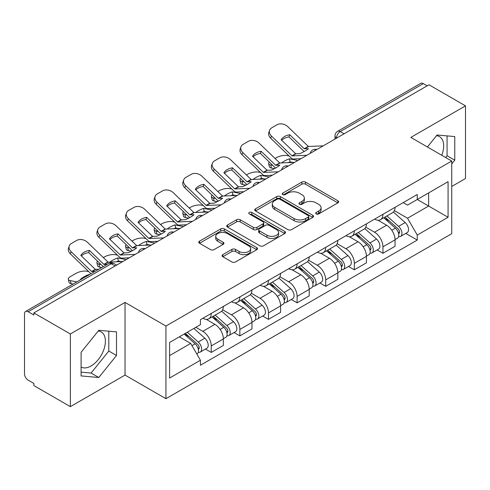 <?xml version="1.0" encoding="UTF-8"?>
<svg xmlns="http://www.w3.org/2000/svg" width="490" height="490" viewBox="0 0 490 490"><rect width="100%" height="100%" fill="white"/><g stroke="black" fill="none" stroke-linecap="round" stroke-linejoin="round"><path stroke-width="0.73" d="M316.228 213.916A1.782 1.029 0 0 0 318.751 213.916L337.88 202.872A2.548 1.47 0 0 0 338.627 201.831A2.548 1.47 0 0 0 337.88 200.79L305.472 182.078A2.548 1.47 0 0 0 301.871 182.078L282.736 193.121A1.782 1.029 0 0 0 282.216 193.85A1.782 1.029 0 0 0 282.736 194.579A1.782 1.029 0 0 0 285.26 194.579L287.734 193.152A8.146 4.704 0 0 1 299.255 193.152L301.956 194.708A8.146 4.704 0 0 1 304.345 198.034A8.146 4.704 0 0 1 301.956 201.359L299.482 202.793A1.782 1.029 0 0 0 298.961 203.522A1.782 1.029 0 0 0 299.482 204.244A1.782 1.029 0 0 0 302.005 204.244L304.48 202.817A8.146 4.704 0 0 1 316.001 202.817L318.702 204.379A8.146 4.704 0 0 1 321.091 207.705A8.146 4.704 0 0 1 318.702 211.031L316.228 212.458A1.782 1.029 0 0 0 315.707 213.187A1.782 1.029 0 0 0 316.228 213.916L316.228 212.458M436.492 135.712A20.237 11.68 -60 0 1 439.481 136.624A20.237 11.68 -60 0 1 441.747 155.269M98.221 331.007A20.237 11.68 -60 0 1 101.21 331.926A20.237 11.68 -60 0 1 104.309 348.139A20.237 11.68 -60 0 1 91.091 365.975A20.237 11.68 -60 0 1 81.095 367.041M222.821 254.641A2.548 1.47 0 0 0 222.074 255.682A2.548 1.47 0 0 0 222.821 256.717L231.911 261.972A2.548 1.47 0 0 0 235.512 261.972L256.76 249.704A2.548 1.47 0 0 0 257.507 248.663A2.548 1.47 0 0 0 256.76 247.621L224.353 228.91A2.548 1.47 0 0 0 220.751 228.91L199.504 241.178A2.548 1.47 0 0 0 198.756 242.219A2.548 1.47 0 0 0 199.504 243.254L210.486 249.6A2.548 1.47 0 0 0 214.087 249.6L223.183 244.351A2.548 1.47 0 0 0 223.924 243.31A2.548 1.47 0 0 0 223.183 242.268L217.732 239.126A6.811 3.932 0 0 1 215.741 236.345A6.811 3.932 0 0 1 219.943 232.713A6.811 3.932 0 0 1 227.366 233.565L248.706 245.882A6.811 3.932 0 0 1 250.702 248.663A6.811 3.932 0 0 1 246.495 252.295A6.811 3.932 0 0 1 239.071 251.444L235.512 249.392A2.548 1.47 0 0 0 231.911 249.392L222.821 254.641L222.821 256.717M165.939 326.046L125.03 302.428L70.364 333.984L33.853 312.908L428.995 84.782L465.5 105.858L410.834 137.414L451.743 161.032L165.939 326.046L165.939 398.701L451.743 233.693L451.743 161.032M287.912 229.639A2.548 1.47 0 0 0 291.513 229.639L312.761 217.37A2.548 1.47 0 0 0 313.508 216.335A2.548 1.47 0 0 0 312.761 215.294L280.347 196.582A2.548 1.47 0 0 0 276.752 196.582L255.504 208.844A2.548 1.47 0 0 0 254.757 209.885A2.548 1.47 0 0 0 255.504 210.927L287.912 229.639M250.004 214.302A1.782 1.029 0 0 1 251.811 214.553L251.811 212.433L284.764 231.458A2.548 1.47 0 0 1 285.511 232.499A2.548 1.47 0 0 1 284.764 233.54L263.516 245.802A2.548 1.47 0 0 1 259.914 245.802L227.501 227.091L227.501 225.014A2.548 1.47 0 0 0 226.754 226.049A2.548 1.47 0 0 0 227.501 227.091M227.501 225.014L236.596 219.765A2.548 1.47 0 0 1 240.198 219.765L253.342 227.354A2.548 1.47 0 0 0 256.944 227.354L262.977 223.869A2.548 1.47 0 0 0 263.718 222.828A2.548 1.47 0 0 0 262.977 221.792L249.288 213.891A1.782 1.029 0 0 1 248.767 213.162A1.782 1.029 0 0 1 249.869 212.213A1.782 1.029 0 0 1 251.811 212.433M70.364 333.984L70.364 406.645L33.853 385.569L33.853 383.45L28.169 380.166A5.188 2.995 -120 0 1 24.5 373.809L24.5 313.863A5.188 2.995 -120 0 1 25.572 311.487L108.676 263.51A5.188 2.995 60 0 1 111.267 263.767L28.169 311.744A5.188 2.995 -120 0 0 25.572 311.487M451.743 186.457L465.5 178.513L465.5 105.858M70.364 406.645L125.03 375.083L165.939 398.701M33.853 312.908L33.853 315.027L28.169 311.744M344.06 133.819L340.207 131.59A5.188 2.995 60 0 0 337.616 131.332L420.714 83.355A5.188 2.995 60 0 1 423.305 83.612L340.207 131.59A5.188 2.995 120 0 0 336.538 137.947L336.538 138.156M427.158 85.836L423.305 83.612M382.947 214.308A11.932 6.891 60 0 1 380.479 219.667L392.588 212.678A11.932 6.891 -120 0 0 395.056 207.319M365.767 227.158L374.513 232.205A11.932 6.891 60 0 1 382.947 246.825L395.056 239.831A11.932 6.891 -120 0 0 386.616 225.216L377.955 220.212M395.056 239.831L395.056 246.292L382.947 253.281L377.147 249.931M380.479 219.667A11.932 6.891 60 0 1 374.605 219.128M382.947 246.825L382.947 253.281M354.331 230.833A11.932 6.891 60 0 1 351.863 236.186L363.966 229.198A11.932 6.891 -120 0 0 366.44 223.838M348.525 266.456L354.331 269.806L366.44 262.818L366.44 256.356A11.932 6.891 -120 0 0 358 241.742L349.333 236.737M351.863 236.186A11.932 6.891 60 0 1 345.989 235.647M337.151 243.683L345.897 248.73A11.932 6.891 60 0 1 354.331 263.344L354.331 269.806M325.715 247.352A11.932 6.891 60 0 1 323.247 252.711L335.35 245.717A11.932 6.891 -120 0 0 337.824 240.363M319.909 282.975L325.715 286.325L337.824 279.337L337.824 272.875A11.932 6.891 -120 0 0 329.384 258.261L320.717 253.257M323.247 252.711A11.932 6.891 60 0 1 317.367 252.172M308.535 260.202L317.275 265.249A11.932 6.891 60 0 1 325.715 279.87L325.715 286.325M297.099 263.877A11.932 6.891 60 0 1 294.625 269.231L306.734 262.242A11.932 6.891 -120 0 0 309.202 256.882M291.293 299.5L297.099 302.851L309.208 295.862L309.208 289.4A11.932 6.891 -120 0 0 300.768 274.786L292.101 269.782M294.625 269.231A11.932 6.891 60 0 1 288.751 268.692M279.913 276.728L288.659 281.775A11.932 6.891 60 0 1 297.099 296.389L297.099 302.851M268.483 280.396A11.932 6.891 60 0 1 266.009 285.756L278.118 278.761A11.932 6.891 -120 0 0 280.586 273.408M262.677 316.019L268.483 319.37L280.586 312.381L280.586 305.919A11.932 6.891 -120 0 0 272.152 291.305L263.485 286.301M266.009 285.756A11.932 6.891 60 0 1 260.135 285.217M251.297 293.247L260.043 298.294A11.932 6.891 60 0 1 268.483 312.914L268.483 319.37M239.861 296.922A11.932 6.891 60 0 1 237.393 302.275L249.502 295.286A11.932 6.891 -120 0 0 251.97 289.927M234.061 332.545L239.861 335.895L251.97 328.906L251.97 322.445A11.932 6.891 -120 0 0 243.53 307.83L234.869 302.826M237.393 302.275A11.932 6.891 60 0 1 231.519 301.736M222.681 309.772L231.427 314.819A11.932 6.891 60 0 1 239.861 329.433L239.861 335.895M211.245 313.441A11.932 6.891 60 0 1 208.777 318.8L220.88 311.805A11.932 6.891 -120 0 0 223.354 306.452M205.439 349.064L211.245 352.414L223.354 345.426L223.354 338.964A11.932 6.891 -120 0 0 214.914 324.349L206.247 319.345M208.777 318.8A11.932 6.891 60 0 1 202.903 318.261M195.835 327.314L202.805 331.338A11.932 6.891 60 0 1 211.245 345.958L211.245 352.414M403.221 202.603L407.533 205.096L448.074 181.686L428.627 192.913L428.627 206.045L407.533 218.228L394.383 210.639M169.607 355.593L190.702 343.416L200.422 360.254L169.607 378.047L169.607 342.461L200.422 324.668L200.422 319.688L417.253 194.506L417.253 199.479L448.074 217.272L417.253 235.065L407.533 218.228M448.074 181.686L448.074 217.272M200.422 360.254L200.422 365.234L417.253 240.045L417.253 235.065M451.743 163.948L454.769 160.181L454.769 136.575L437.068 134.995L427.421 146.994M125.03 302.428L125.03 375.083M81.095 375.922L98.796 377.502L116.498 355.483L116.498 331.877L98.796 330.297L81.095 352.316L81.095 375.922M190.702 343.416L179.328 336.844M405.763 233.412L417.253 240.045M445.637 157.511L447.064 155.734L447.064 135.889M447.064 155.734L454.769 160.181M81.095 372.161L91.091 373.055L108.792 351.03L108.792 331.191M91.091 373.055L98.796 377.502M108.792 351.03L116.498 355.483M316.938 214.167L318.702 213.15A8.146 4.704 0 0 0 321.091 209.824L321.091 207.705M304.345 198.034L304.345 200.153A8.146 4.704 0 0 1 301.956 203.479L300.192 204.502M337.849 202.891L305.472 184.197A2.548 1.47 0 0 0 301.871 184.197L283.447 194.83M312.73 217.389L280.347 198.701A2.548 1.47 0 0 0 276.752 198.701L255.535 210.945M308.259 217.058A1.782 1.029 0 0 0 308.78 216.335A1.782 1.029 0 0 0 308.259 215.606L279.808 199.179A1.782 1.029 0 0 0 277.291 199.179L274.676 200.686A8.146 4.704 0 0 0 272.293 204.012A8.146 4.704 0 0 0 274.676 207.337L294.123 218.565A8.146 4.704 0 0 0 305.65 218.565L308.259 217.058L308.259 219.177A1.782 1.029 0 0 0 308.78 218.448L308.78 216.335M272.293 204.012L272.293 206.131A8.146 4.704 0 0 0 274.676 209.457L274.676 207.337M308.259 219.177L305.65 220.684A8.146 4.704 0 0 1 294.123 220.684L274.676 209.457M227.538 227.109L236.596 221.878L236.596 219.765M263.718 222.828L263.718 224.947A2.548 1.47 0 0 1 262.977 225.988L256.944 229.467A2.548 1.47 0 0 1 253.342 229.467L240.198 221.878A2.548 1.47 0 0 0 236.596 221.878M251.811 214.553L284.727 233.559M266.983 235.225A6.811 3.932 0 0 0 274.406 236.082A6.811 3.932 0 0 0 278.608 232.444A6.811 3.932 0 0 0 276.611 229.663L269.096 225.327A2.548 1.47 0 0 0 265.494 225.327L259.461 228.806A2.548 1.47 0 0 0 258.72 229.847A2.548 1.47 0 0 0 259.461 230.888L266.983 235.225L266.983 237.344A6.811 3.932 0 0 0 274.406 238.195A6.811 3.932 0 0 0 278.608 234.563L278.608 232.444M258.72 229.847L258.72 231.966A2.548 1.47 0 0 0 259.461 233.007L259.461 230.888M266.983 237.344L259.461 233.007M250.702 248.663L250.702 250.782A6.811 3.932 0 0 1 246.495 254.414A6.811 3.932 0 0 1 239.071 253.563L235.512 251.511A2.548 1.47 0 0 0 231.911 251.511L222.852 256.742M215.741 236.345L215.741 238.465A6.811 3.932 0 0 0 217.732 241.245L217.732 239.126M223.146 244.369L217.732 241.245M256.729 249.722L224.353 231.029A2.548 1.47 0 0 0 220.751 231.029L199.534 243.279M293.063 162.441L290.111 161.878L289.357 158.827L297.908 160.463M275.031 158.454L276.274 157.737A7.785 2.836 -13.9 0 1 286.999 155.557L289.069 155.955M269.292 162.055A7.785 2.836 -13.9 0 0 268.624 163.678A7.785 2.836 -13.9 0 0 270.676 164.983L271.429 168.033A7.785 2.836 166.1 0 1 269.378 166.729L268.624 163.678M272.746 165.381L270.676 164.983M289.357 158.827A16.084 5.862 -13.9 0 0 281.621 162.968M274.492 168.615L271.429 168.033M290.111 161.878A16.084 5.862 -13.9 0 0 288.102 162.668M383.78 217.762L395.436 228.168A6.486 3.742 60 0 1 397.476 238.195L395.056 239.592M384.087 218.038L389.575 221.204M384.956 217.082L397.929 228.659A3.112 1.795 60 0 1 398.909 233.473A3.112 1.795 60 0 1 398.621 233.589M386.898 215.961L398.56 226.368A6.486 3.742 60 0 1 400.593 236.394A6.486 3.742 60 0 1 398.633 236.603M393.397 212.054L405.163 222.552A6.486 3.742 60 0 1 407.196 232.585L400.593 236.394M289.743 134.762A16.084 11.754 -160.8 0 0 281.125 139.736L295.721 153.78L299.831 153.646A16.084 3.761 -20.2 0 0 304.89 151.128A16.084 3.761 -20.2 0 0 308.455 148.672L304.229 148.715L289.743 134.762L288.99 136.937L303.469 150.889A3.889 2.248 -120 0 0 304.235 151.49M306.899 155.269L292.052 155.9L271.429 136.049L270.676 138.229A7.785 5.684 -160.8 0 1 268.826 132.49L269.58 130.316A7.785 5.684 19.2 0 0 271.429 136.049M301.007 158.674L293.363 159.023A3.889 2.248 60 0 1 292.052 158.65A3.889 2.248 60 0 1 291.183 157.982L270.676 138.229M323.222 145.842L308.382 146.473L287.759 126.622A7.785 5.684 19.2 0 0 277.034 124.772L271.711 127.847A7.785 5.684 19.2 0 0 269.58 130.316M281.695 140.287A16.084 11.754 -160.8 0 1 288.99 136.937M264.441 178.96L261.495 178.397L260.735 175.346L269.292 176.982M246.409 174.979L247.658 174.256A7.785 2.836 -13.9 0 1 258.383 172.076L260.453 172.474M240.676 178.574A7.785 2.836 -13.9 0 0 240.008 180.204A7.785 2.836 -13.9 0 0 242.054 181.502L242.813 184.552A7.785 2.836 166.1 0 1 240.762 183.248L240.008 180.204M244.13 181.9L242.054 181.502M260.735 175.346A16.084 5.862 -13.9 0 0 253.005 179.487M245.876 185.14L242.813 184.552M261.495 178.397A16.084 5.862 -13.9 0 0 259.486 179.187M355.158 234.281L366.82 244.688A6.486 3.742 60 0 1 368.86 254.714L366.44 256.117M355.471 234.557L360.959 237.73M356.334 233.601L369.313 245.184A3.112 1.795 60 0 1 370.287 249.998A3.112 1.795 60 0 1 370.005 250.108M358.282 232.481L369.938 242.887A6.486 3.742 60 0 1 371.977 252.92A6.486 3.742 60 0 1 370.017 253.128M364.781 228.579L376.547 239.077A6.486 3.742 60 0 1 378.58 249.104L371.977 252.92M235.825 195.486L232.879 194.916L232.119 191.872L240.676 193.507M217.793 191.498L219.042 190.782A7.785 2.836 -13.9 0 1 229.767 188.601L231.837 188.999M212.06 195.094A7.785 2.836 -13.9 0 0 211.386 196.723A7.785 2.836 -13.9 0 0 213.438 198.027L214.197 201.078A7.785 2.836 166.1 0 1 212.146 199.773L211.386 196.723M215.508 198.425L213.438 198.027M232.119 191.872A16.084 5.862 -13.9 0 0 224.389 196.012M217.26 201.66L214.197 201.078M232.879 194.916A16.084 5.862 -13.9 0 0 230.87 195.712M326.542 250.807L338.204 261.213A6.486 3.742 60 0 1 340.238 271.24L337.818 272.636M326.855 251.082L332.343 254.249M327.718 250.127L340.697 261.703A3.112 1.795 60 0 1 341.671 266.517A3.112 1.795 60 0 1 341.389 266.634M329.66 249.006L341.322 259.412A6.486 3.742 60 0 1 343.361 269.439A6.486 3.742 60 0 1 341.401 269.647M336.165 245.098L347.925 255.596A6.486 3.742 60 0 1 349.964 265.629L343.361 269.439M261.127 151.281A16.084 11.754 -160.8 0 0 252.503 156.261L266.989 170.214L271.215 170.171A16.084 3.761 -20.2 0 0 276.274 167.647A16.084 3.761 -20.2 0 0 279.833 165.191L275.729 165.326L261.127 151.281L260.374 153.456L274.853 167.409A3.889 2.248 -120 0 0 275.619 168.015M278.283 171.794L263.436 172.419L242.813 152.574L242.054 154.748A7.785 5.684 -160.8 0 1 240.21 149.015L240.964 146.841A7.785 5.684 19.2 0 0 242.813 152.574M272.391 175.193L264.741 175.549A3.889 2.248 60 0 1 263.436 175.175A3.889 2.248 60 0 1 262.567 174.507L242.054 154.748M294.606 162.368L279.766 162.992L259.137 143.147A7.785 5.684 19.2 0 0 248.418 141.298L243.095 144.366A7.785 5.684 19.2 0 0 240.964 146.841M253.079 156.812A16.084 11.754 -160.8 0 1 260.374 153.456M232.511 167.8A16.084 11.754 -160.8 0 0 223.887 172.78L238.489 186.825L242.599 186.69A16.084 3.761 -20.2 0 0 247.652 184.167A16.084 3.761 -20.2 0 0 251.217 181.717L246.991 181.759L232.511 167.8L231.752 169.981L246.237 183.934A3.889 2.248 -120 0 0 247.003 184.534M249.661 188.313L234.82 188.944L214.197 169.093L213.438 171.267A7.785 5.684 -160.8 0 1 211.588 165.534L212.348 163.36A7.785 5.684 19.2 0 0 214.197 169.093M243.769 191.719L236.125 192.068A3.889 2.248 60 0 1 234.82 191.694A3.889 2.248 60 0 1 233.944 191.026L213.438 171.267M265.99 178.887L251.143 179.518L230.521 159.667A7.785 5.684 19.2 0 0 219.802 157.817L214.479 160.892A7.785 5.684 19.2 0 0 212.348 163.36M224.457 173.331A16.084 11.754 -160.8 0 1 231.752 169.981M207.209 212.005L204.257 211.441L203.503 208.391L212.054 210.026M189.177 208.023L190.426 207.301A7.785 2.836 -13.9 0 1 201.145 205.12L203.221 205.518M183.444 211.619A7.785 2.836 -13.9 0 0 182.77 213.248A7.785 2.836 -13.9 0 0 184.822 214.547L185.575 217.597A7.785 2.836 166.1 0 1 183.53 216.292L182.77 213.248M186.892 214.945L184.822 214.547M203.503 208.391A16.084 5.862 -13.9 0 0 195.767 212.531M188.644 218.185L185.575 217.597M204.257 211.441A16.084 5.862 -13.9 0 0 202.248 212.231M297.926 267.326L309.588 277.732A6.486 3.742 60 0 1 311.622 287.759L309.202 289.161M298.232 267.601L303.727 270.774M299.102 266.646L312.075 278.228A3.112 1.795 60 0 1 313.055 283.042A3.112 1.795 60 0 1 312.773 283.153M301.044 265.525L312.706 275.931A6.486 3.742 60 0 1 314.739 285.958A6.486 3.742 60 0 1 312.785 286.166M307.549 261.623L319.309 272.122A6.486 3.742 60 0 1 321.348 282.148L314.739 285.958M178.593 228.524L175.641 227.96L174.887 224.916L183.438 226.552M160.561 224.543L161.81 223.826A7.785 2.836 -13.9 0 1 172.529 221.645L174.605 222.043M154.822 228.138A7.785 2.836 -13.9 0 0 154.154 229.767A7.785 2.836 -13.9 0 0 156.206 231.072L156.959 234.116A7.785 2.836 166.1 0 1 154.907 232.817L154.154 229.767M158.276 231.47L156.206 231.072M174.887 224.916A16.084 5.862 -13.9 0 0 167.151 229.057M160.022 234.704L156.959 234.116M175.641 227.96A16.084 5.862 -13.9 0 0 173.632 228.757M269.31 283.851L280.972 294.257A6.486 3.742 60 0 1 283.006 304.284L280.586 305.68M269.616 284.127L275.104 287.293M270.486 283.171L283.459 294.747A3.112 1.795 60 0 1 284.439 299.562A3.112 1.795 60 0 1 284.151 299.678M272.428 282.05L284.09 292.457A6.486 3.742 60 0 1 286.123 302.483A6.486 3.742 60 0 1 284.163 302.691M278.926 278.142L290.693 288.641A6.486 3.742 60 0 1 292.726 298.667L286.123 302.483M149.971 245.049L147.025 244.486L146.271 241.435L154.822 243.071M131.945 241.068L133.188 240.345A7.785 2.836 -13.9 0 1 143.913 238.165L145.983 238.563M126.206 244.663A7.785 2.836 -13.9 0 0 125.538 246.292A7.785 2.836 -13.9 0 0 127.584 247.591L128.343 250.641A7.785 2.836 166.1 0 1 126.291 249.337L125.538 246.292M129.66 247.989L127.584 247.591M146.271 241.435A16.084 5.862 -13.9 0 0 138.535 245.576M131.406 251.229L128.343 250.641M147.025 244.486A16.084 5.862 -13.9 0 0 145.016 245.276M240.694 300.37L252.35 310.776A6.486 3.742 60 0 1 254.39 320.803L251.97 322.2M241 300.646L246.488 303.818M241.87 299.69L254.843 311.273A3.112 1.795 60 0 1 255.823 316.087A3.112 1.795 60 0 1 255.535 316.197M243.812 298.569L255.474 308.976A6.486 3.742 60 0 1 257.507 319.002A6.486 3.742 60 0 1 255.547 319.211M250.31 294.668L262.077 305.166A6.486 3.742 60 0 1 264.11 315.193L257.507 319.002M203.895 184.326A16.084 11.754 -160.8 0 0 195.271 189.305L209.757 203.258L213.977 203.215A16.084 3.761 -20.2 0 0 219.036 200.692A16.084 3.761 -20.2 0 0 222.601 198.236L218.491 198.37L203.895 184.326L203.136 186.5L217.621 200.453A3.889 2.248 -120 0 0 218.387 201.059M221.045 204.838L206.204 205.463L185.575 185.618L184.822 187.793A7.785 5.684 -160.8 0 1 182.972 182.06L183.732 179.885A7.785 5.684 19.2 0 0 185.575 185.618M215.153 208.238L207.509 208.593A3.889 2.248 60 0 1 206.204 208.219A3.889 2.248 60 0 1 205.328 207.552L184.822 187.793M237.374 195.412L222.527 196.037L201.905 176.192A7.785 5.684 19.2 0 0 191.18 174.342L185.863 177.411A7.785 5.684 19.2 0 0 183.732 179.885M195.841 189.857A16.084 11.754 -160.8 0 1 203.136 186.5M175.273 200.845A16.084 11.754 -160.8 0 0 166.655 205.825L181.251 219.869L185.361 219.734A16.084 3.761 -20.2 0 0 190.42 217.211A16.084 3.761 -20.2 0 0 193.985 214.761L189.759 214.804L175.273 200.845L174.52 203.025L189.005 216.978A3.889 2.248 -120 0 0 189.771 217.578M192.429 221.358L177.582 221.988L156.959 202.137L156.206 204.312A7.785 5.684 -160.8 0 1 154.356 198.579L155.116 196.404A7.785 5.684 19.2 0 0 156.959 202.137M186.537 224.763L178.893 225.112A3.889 2.248 60 0 1 177.582 224.739A3.889 2.248 60 0 1 176.712 224.071L156.206 204.312M208.758 211.931L193.911 212.562L173.289 192.711A7.785 5.684 19.2 0 0 162.564 190.861L157.247 193.936A7.785 5.684 19.2 0 0 155.116 196.404M167.225 206.376A16.084 11.754 -160.8 0 1 174.52 203.025M146.657 217.37A16.084 11.754 -160.8 0 0 138.033 222.35L152.519 236.303L156.745 236.26A16.084 3.761 -20.2 0 0 161.804 233.736A16.084 3.761 -20.2 0 0 165.369 231.28L161.259 231.415L146.657 217.37L145.904 219.545L160.383 233.497A3.889 2.248 -120 0 0 161.149 234.104M163.813 237.883L148.966 238.507L128.343 218.663L127.584 220.837A7.785 5.684 -160.8 0 1 125.74 215.104L126.494 212.93A7.785 5.684 19.2 0 0 128.343 218.663M157.921 241.282L150.277 241.637A3.889 2.248 60 0 1 148.966 241.264A3.889 2.248 60 0 1 148.096 240.596L127.584 220.837M180.136 228.456L165.295 229.081L144.673 209.236A7.785 5.684 19.2 0 0 133.948 207.386L128.625 210.455A7.785 5.684 19.2 0 0 126.494 212.93M138.609 222.901A16.084 11.754 -160.8 0 1 145.904 219.545M121.355 261.568L118.409 261.005L117.649 257.961L126.206 259.596M103.323 257.587L104.572 256.87A7.785 2.836 -13.9 0 1 115.297 254.69L117.367 255.088M97.59 261.182A7.785 2.836 -13.9 0 0 96.916 262.812A7.785 2.836 -13.9 0 0 98.968 264.116L99.727 267.16A7.785 2.836 166.1 0 1 97.675 265.862L96.916 262.812M101.044 264.508L98.968 264.116M117.649 257.961A16.084 5.862 -13.9 0 0 109.919 262.101M101.7 267.54L99.727 267.16M118.409 261.005A16.084 5.862 -13.9 0 0 116.4 261.801M212.072 316.895L223.734 327.296A6.486 3.742 60 0 1 225.774 337.328L223.348 338.725M212.384 317.171L217.872 320.338M213.248 316.215L226.227 327.792A3.112 1.795 60 0 1 227.201 332.606A3.112 1.795 60 0 1 226.919 332.716M215.19 315.095L226.852 325.501A6.486 3.742 60 0 1 228.891 335.527A6.486 3.742 60 0 1 226.931 335.736M221.694 311.187L233.461 321.685A6.486 3.742 60 0 1 235.494 331.712L228.891 335.527M118.041 233.889A16.084 11.754 -160.8 0 0 109.417 238.869L124.019 252.914L128.129 252.779A16.084 3.761 -20.2 0 0 133.182 250.255A16.084 3.761 -20.2 0 0 136.747 247.805L132.527 247.848L118.041 233.889L117.282 236.064L131.767 250.023A3.889 2.248 -120 0 0 132.533 250.623M135.197 254.402L120.35 255.033L99.727 235.182L98.968 237.356A7.785 5.684 -160.8 0 1 97.124 231.623L97.878 229.449A7.785 5.684 19.2 0 0 99.727 235.182M129.305 257.807L121.655 258.157A3.889 2.248 60 0 1 120.35 257.783A3.889 2.248 60 0 1 119.474 257.115L98.968 237.356M151.52 244.976L136.673 245.606L116.05 225.755A7.785 5.684 19.2 0 0 105.332 223.906L100.009 226.98A7.785 5.684 19.2 0 0 97.878 229.449M109.993 239.42A16.084 11.754 -160.8 0 1 117.282 236.064M89.113 274.804L89.033 274.48L89.517 274.572M89.033 274.48A16.084 5.862 -13.9 0 0 80.409 279.459L80.893 279.551M73.077 284.059L71.111 283.686A7.785 2.836 166.1 0 1 69.059 282.381L68.3 279.337A7.785 2.836 -13.9 0 1 70.633 276.464L75.956 273.389A7.785 2.836 -13.9 0 1 86.681 271.209L88.751 271.607M68.3 279.337A7.785 2.836 -13.9 0 0 70.352 280.635L71.111 283.686M76.857 281.879L70.352 280.635M184.167 334.051L195.118 343.821A6.486 3.742 60 0 1 197.151 353.847L196.833 354.037M184.277 333.99L189.256 336.857M185.349 333.372L197.611 344.317A3.112 1.795 60 0 1 198.585 349.131A3.112 1.795 60 0 1 198.303 349.241M187.29 332.251L198.236 342.02A6.486 3.742 60 0 1 200.269 352.047A6.486 3.742 60 0 1 198.315 352.255M193.893 328.441L204.838 338.21A6.486 3.742 60 0 1 206.878 348.237L200.269 352.047M94.901 271.466L91.618 271.466L71.111 251.707L70.352 253.881A7.785 5.684 -160.8 0 1 68.502 248.148L69.261 245.974A7.785 5.684 19.2 0 0 71.111 251.707M98.57 269.347L95.287 269.347L80.801 255.394A16.084 11.754 -160.8 0 1 89.425 250.415L88.665 252.589L103.151 266.542A3.889 2.248 -120 0 0 103.255 266.64M90.962 273.739A3.889 2.248 60 0 1 90.858 273.641L70.352 253.881M107.188 264.367L104.021 264.459L89.425 250.415M122.904 261.501L108.057 262.125L87.434 242.281A7.785 5.684 19.2 0 0 76.71 240.431L71.393 243.499A7.785 5.684 19.2 0 0 69.261 245.974M81.371 255.939A16.084 11.754 -160.8 0 1 88.665 252.589M336.722 138.051L336.538 137.947A5.188 2.995 0 0 1 335.019 135.828L335.019 139.038M239.861 329.433L251.97 322.445M268.483 312.914L280.586 305.919M297.099 296.389L309.208 289.4M325.715 279.87L337.824 272.875M354.331 263.344L366.44 256.356M211.245 345.958L223.354 338.964M202.805 331.338L214.914 324.349M231.427 314.819L243.53 307.83M260.043 298.294L272.152 291.305M288.659 281.775L300.768 274.786M317.275 265.249L329.384 258.261M345.897 248.73L358 241.742M374.513 232.205L386.616 225.216M316.405 149.781A5.188 2.995 120 0 0 314.115 151.104M287.789 166.306A5.188 2.995 120 0 0 285.499 167.629M259.167 182.825A5.188 2.995 120 0 0 256.876 184.148M230.551 199.35A5.188 2.995 120 0 0 228.26 200.673M201.935 215.87A5.188 2.995 120 0 0 199.644 217.193M173.319 232.395A5.188 2.995 120 0 0 171.028 233.718M144.703 248.914A5.188 2.995 120 0 0 142.412 250.237M115.119 265.99L111.267 263.767A5.188 2.995 120 0 1 113.864 263.51A5.188 5.188 0 0 0 108.676 263.51M318.702 213.15L318.702 211.031M299.482 204.244L299.482 202.793M301.956 203.479L301.956 201.359M282.736 194.579L282.736 193.121M301.871 184.197L301.871 182.078M305.472 184.197L305.472 182.078M337.88 202.872L337.88 200.79M255.504 210.927L255.504 208.844M276.752 198.701L276.752 196.582M280.347 198.701L280.347 196.582M312.761 217.37L312.761 215.294M294.123 220.684L294.123 218.565M305.65 220.684L305.65 218.565M240.198 221.878L240.198 219.765M253.342 229.467L253.342 227.354M256.944 229.467L256.944 227.354M262.977 225.988L262.977 223.869M284.764 233.54L284.764 231.458M231.911 251.511L231.911 249.392M235.512 251.511L235.512 249.392M239.071 253.563L239.071 251.444M223.183 244.351L223.183 242.268M199.504 243.254L199.504 241.178M220.751 231.029L220.751 228.91M224.353 231.029L224.353 228.91M256.76 249.704L256.76 247.621M395.436 228.168L391.804 230.263M399.552 232.052L398.382 232.726M405.163 222.552L398.56 226.368M295.899 153.829L292.23 155.949M308.553 146.522L304.517 148.85M295.605 153.689L291.936 155.808M308.265 146.381L304.229 148.715M366.82 244.688L363.188 246.789M370.936 248.571L369.766 249.245M376.547 239.077L369.938 242.887M338.204 261.213L334.566 263.308M342.32 265.09L341.15 265.77M347.925 255.596L341.322 259.412M267.277 170.355L263.608 172.468M279.937 163.048L275.901 165.375M266.989 170.214L263.32 172.333M279.649 162.907L275.613 165.234M238.661 186.874L234.992 188.993M251.321 179.567L247.285 181.894M238.373 186.733L234.704 188.852M251.027 179.426L246.991 181.759M309.588 277.732L305.95 279.833M313.698 281.615L312.528 282.289M319.309 272.122L312.706 275.931M280.972 294.257L277.334 296.352M285.082 298.134L283.912 298.814M290.693 288.641L284.09 292.457M252.35 310.776L248.718 312.877M256.466 314.66L255.296 315.333M262.077 305.166L255.474 308.976M210.045 203.399L206.376 205.512M222.705 196.086L218.669 198.419M209.757 203.258L206.088 205.377M222.411 195.951L218.375 198.279M181.429 219.918L177.76 222.037M194.083 212.611L190.047 214.939M181.135 219.777L177.466 221.897M193.795 212.47L189.759 214.804M152.813 236.443L149.144 238.557M165.467 229.13L161.431 231.464M152.519 236.303L148.85 238.422M165.179 228.995L161.143 231.323M223.734 327.296L220.102 329.396M227.85 331.179L226.68 331.859M233.461 321.685L226.852 325.501M124.191 252.963L120.522 255.082M136.851 245.655L132.815 247.983M123.903 252.822L120.234 254.941M136.557 245.514L132.527 247.848M195.118 343.821L191.982 345.634M199.228 347.704L198.064 348.378M204.838 338.21L198.236 342.02M95.575 269.482L91.906 271.601M108.235 262.175L104.199 264.508M95.287 269.347L91.618 271.466M107.941 262.04L103.904 264.367M316.846 149.53A5.188 5.188 0 0 0 310.188 153.37M288.23 166.049A5.188 5.188 0 0 0 281.572 169.895M259.608 182.574A5.188 5.188 0 0 0 252.95 186.414M230.992 199.093A5.188 5.188 0 0 0 224.334 202.94M202.376 215.618A5.188 5.188 0 0 0 195.718 219.459M173.76 232.138A5.188 5.188 0 0 0 167.102 235.984M145.144 248.663A5.188 5.188 0 0 0 138.486 252.503M116.638 265.115L113.864 263.51M337.616 131.332A5.188 5.188 0 0 0 335.019 135.828"/></g></svg>
